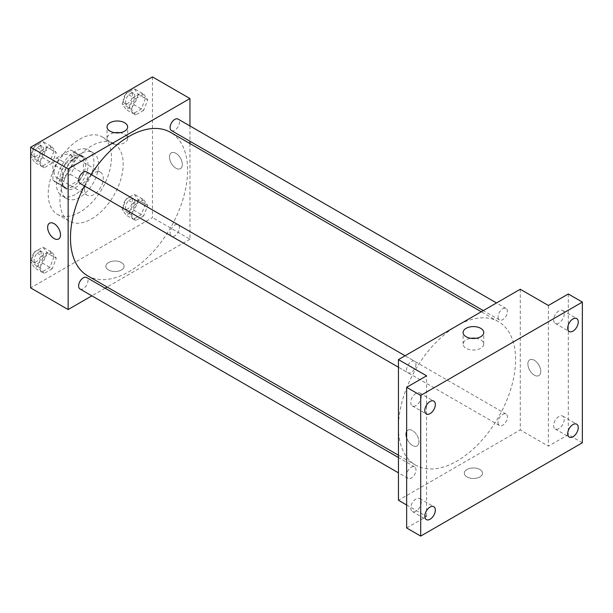 <?xml version="1.0" encoding="UTF-8"?>
<svg xmlns="http://www.w3.org/2000/svg" width="613" height="613" viewBox="0 0 613 613"><rect width="100%" height="100%" fill="white"/><g stroke="black" fill="none" stroke-linecap="round" stroke-linejoin="round"><path stroke-width="0.46" stroke-dasharray="3.06 2.3" d="M84.533 189.164A13.248 7.655 120 0 0 87.276 195.233A13.248 7.655 120 0 0 100.532 187.586A13.248 7.655 120 0 0 100.532 172.284A13.248 7.655 120 0 0 90.318 175.831A13.248 7.655 120 0 0 84.533 189.164M54.074 171.586A13.248 7.655 120 0 0 56.825 177.655A13.248 7.655 120 0 0 70.074 170A13.248 7.655 120 0 0 70.074 154.698A13.248 7.655 120 0 0 59.859 158.246A13.248 7.655 120 0 0 54.074 171.586M56.572 157.97L70.319 150.032A17.8 10.275 120 0 1 72.349 150.76A17.8 10.275 120 0 1 73.989 152.154L73.989 168.023A17.8 10.275 120 0 1 70.319 174.383L56.572 182.314A17.8 10.275 120 0 1 54.549 181.586A17.8 10.275 120 0 1 52.902 180.199L52.902 164.322A17.8 10.275 120 0 1 56.572 157.97L65.943 163.38L79.69 155.441L70.319 150.032M70.319 174.383L79.69 179.793L65.943 187.724L56.572 182.314M52.902 180.199L62.273 185.609L62.273 169.732L52.902 164.322M62.273 185.609A17.8 10.275 120 0 0 63.921 186.996A17.8 10.275 120 0 0 65.943 187.724M79.69 179.793A17.8 10.275 120 0 0 83.36 173.433L73.989 168.023M79.69 155.441A17.8 10.275 120 0 1 81.721 156.169A17.8 10.275 120 0 1 83.36 157.564L83.36 173.433M65.943 163.38A17.8 10.275 120 0 0 62.273 169.732M72.817 186.459A18.221 10.521 -60 0 1 63.706 187.363A18.221 10.521 -60 0 1 63.706 166.322A18.221 10.521 -60 0 1 81.927 155.802A18.221 10.521 -60 0 1 84.724 170.406A18.221 10.521 -60 0 1 72.817 186.459M75.161 187.816A18.221 10.521 120 0 0 87.061 171.755A18.221 10.521 120 0 0 84.272 157.158A18.221 10.521 120 0 0 70.227 162.039A18.221 10.521 120 0 0 62.273 180.375A18.221 10.521 120 0 0 66.051 188.72A18.221 10.521 120 0 0 75.161 187.816M83.36 157.564L73.989 152.154M75.161 194.582A26.505 15.302 -60 0 1 61.905 195.892A26.505 15.302 -60 0 1 61.905 165.288A26.505 15.302 -60 0 1 88.41 149.986A26.505 15.302 -60 0 1 92.479 171.226A26.505 15.302 -60 0 1 75.161 194.582M79.843 197.286A26.505 15.302 -60 0 1 66.595 198.597A26.505 15.302 -60 0 1 66.595 167.993A26.505 15.302 -60 0 1 93.099 152.691A26.505 15.302 -60 0 1 97.16 173.931A26.505 15.302 -60 0 1 79.843 197.286M79.843 212.159A44.726 25.823 -60 0 1 57.484 214.374A44.726 25.823 -60 0 1 57.484 162.729A44.726 25.823 -60 0 1 102.21 136.906A44.726 25.823 -60 0 1 109.068 172.751A44.726 25.823 -60 0 1 79.843 212.159M91.559 218.925A44.726 25.823 120 0 0 120.776 179.509A44.726 25.823 120 0 0 113.926 143.672A44.726 25.823 120 0 0 79.46 155.656A44.726 25.823 120 0 0 59.936 200.666A44.726 25.823 120 0 0 69.2 221.14A44.726 25.823 120 0 0 91.559 218.925M145.404 204.121L141.342 214.581L133.228 219.262L129.174 213.493L133.228 203.033L141.342 198.351L145.404 204.121M145.404 98.517L141.342 108.976L133.228 113.658L129.174 107.888L133.228 97.429L141.342 92.739L145.404 98.517M152.468 76.909L152.468 217.569L30.65 287.903M53.944 256.924L49.891 267.383L41.776 272.065L37.715 266.295L41.776 255.836L49.891 251.154L53.944 256.924M53.944 151.319L49.891 161.778L41.776 166.46L37.715 160.69L41.776 150.231L49.891 145.542L53.944 151.319M189.953 143.572L189.953 239.216L152.468 217.569M189.953 239.216L107.129 287.03M105.122 288.187L91.866 295.841M108.547 269.981A9.111 5.256 0 0 0 118.47 271.122A9.111 5.256 0 0 0 124.094 266.264A9.111 5.256 0 0 0 114.983 261A9.111 5.256 0 0 0 105.873 266.264A9.111 5.256 0 0 0 108.547 269.981A9.111 5.256 0 0 0 118.47 271.122A9.111 5.256 0 0 0 124.094 266.264A9.111 5.256 0 0 0 114.983 261A9.111 5.256 0 0 0 105.873 266.264A9.111 5.256 0 0 0 108.547 269.981M87.628 275.773A82.824 47.822 120 0 0 170.452 227.952A82.824 47.822 120 0 0 170.452 132.316M91.076 174.475A82.824 47.822 120 0 0 84.448 185.954M189.953 125.956L189.953 141.258M171.456 130.577A6.628 3.824 120 0 0 178.084 126.753A6.628 3.824 120 0 0 178.084 119.106M170.085 233.155A6.628 3.824 120 0 0 171.456 236.189A6.628 3.824 120 0 0 178.084 232.358A6.628 3.824 120 0 0 178.084 224.71A6.628 3.824 120 0 0 172.981 226.488A6.628 3.824 120 0 0 170.085 233.155M79.996 288.991A6.628 3.824 120 0 0 86.625 285.16A6.628 3.824 120 0 0 86.625 277.513M86.625 171.908A6.628 3.824 -60 0 1 87.996 174.935A6.628 3.824 -60 0 1 85.107 181.609A6.628 3.824 -60 0 1 79.996 183.379M169.456 157.043A9.111 5.256 -120 0 0 173.433 166.215A9.111 5.256 -120 0 0 180.452 168.652A9.111 5.256 -120 0 0 180.452 158.131A9.111 5.256 -120 0 0 171.341 152.875A9.111 5.256 -120 0 0 169.456 157.043A9.111 5.256 -120 0 0 173.425 166.215A9.111 5.256 -120 0 0 180.452 168.659A9.111 5.256 -120 0 0 180.452 158.139A9.111 5.256 -120 0 0 171.341 152.875A9.111 5.256 -120 0 0 169.449 157.043M49.523 223.209L49.523 223.209A9.111 5.256 60 0 1 56.542 225.645A9.111 5.256 60 0 1 60.518 234.817A9.111 5.256 60 0 1 58.633 238.986L58.633 238.986M119.826 132.73A10.314 5.954 180 0 1 127.642 138.507A10.314 5.954 180 0 1 121.274 144.009A10.314 5.954 180 0 1 110.033 142.722A10.314 5.954 180 0 1 107.014 138.507A10.314 5.954 180 0 1 114.83 132.73M398.45 427.215A82.824 47.822 120 0 0 415.606 465.129A82.824 47.822 120 0 0 498.43 417.307A82.824 47.822 120 0 0 498.43 321.672A82.824 47.822 120 0 0 434.602 343.862A82.824 47.822 120 0 0 398.45 427.215M415.974 364.291A6.628 3.824 -60 0 1 413.078 370.965A6.628 3.824 -60 0 1 407.974 372.735A6.628 3.824 -60 0 1 407.974 365.087A6.628 3.824 -60 0 1 414.603 361.256A6.628 3.824 -60 0 1 415.974 364.291M498.062 422.51A6.628 3.824 120 0 0 499.434 425.537A6.628 3.824 120 0 0 506.062 421.713A6.628 3.824 120 0 0 506.062 414.066A6.628 3.824 120 0 0 500.951 415.836A6.628 3.824 120 0 0 498.062 422.51M406.603 475.313A6.628 3.824 120 0 0 407.974 478.347A6.628 3.824 120 0 0 414.603 474.516A6.628 3.824 120 0 0 414.603 466.868A6.628 3.824 120 0 0 409.492 468.639A6.628 3.824 120 0 0 406.603 475.313M498.062 316.898A6.628 3.824 120 0 0 499.434 319.932A6.628 3.824 120 0 0 506.062 316.109A6.628 3.824 120 0 0 506.062 308.454A6.628 3.824 120 0 0 500.951 310.232A6.628 3.824 120 0 0 498.062 316.898M520.268 289.252L520.268 429.92L398.45 500.254M582.35 442.77L568.297 434.655L548.382 446.149L520.268 429.92M406.649 504.982L426.564 516.483L406.649 527.977M466.976 476.922A9.111 5.256 0 0 0 476.899 478.063A9.111 5.256 0 0 0 482.523 473.198A9.111 5.256 0 0 0 473.412 467.941A9.111 5.256 0 0 0 464.302 473.198A9.111 5.256 0 0 0 466.976 476.922A9.111 5.256 0 0 0 476.899 478.056A9.111 5.256 0 0 0 482.523 473.198A9.111 5.256 0 0 0 473.412 467.941A9.111 5.256 0 0 0 464.302 473.198A9.111 5.256 0 0 0 466.976 476.914M548.382 305.481L548.382 446.149M527.885 363.984A9.111 5.256 -120 0 0 531.862 373.148A9.111 5.256 -120 0 0 538.881 375.593A9.111 5.256 -120 0 0 538.881 365.072A9.111 5.256 -120 0 0 529.77 359.808A9.111 5.256 -120 0 0 527.885 363.984A9.111 5.256 -120 0 0 531.854 373.156A9.111 5.256 -120 0 0 538.881 375.593A9.111 5.256 -120 0 0 538.881 365.072A9.111 5.256 -120 0 0 529.77 359.816A9.111 5.256 -120 0 0 527.877 363.984M426.564 516.483L426.564 375.815M418.947 441.751A9.111 5.256 60 0 1 417.062 445.927A9.111 5.256 60 0 1 406.649 437.751A9.111 5.256 60 0 0 417.062 445.919L417.062 445.927A9.111 5.256 60 0 0 418.947 441.751A9.111 5.256 60 0 0 414.97 432.586A9.111 5.256 60 0 0 407.951 430.142A9.111 5.256 60 0 1 414.97 432.586A9.111 5.256 60 0 1 418.947 441.751M406.649 431.552A9.111 5.256 60 0 1 407.951 430.142L407.951 430.142A9.111 5.256 60 0 0 406.649 431.552M475.918 338.315A10.314 5.954 180 0 1 483.734 344.092A10.314 5.954 180 0 1 477.366 349.594A10.314 5.954 180 0 1 466.125 348.299A10.314 5.954 180 0 1 463.099 344.092A10.314 5.954 180 0 1 470.914 338.315M558.926 416.449A7.456 4.306 120 0 0 554.052 423.016A7.456 4.306 120 0 0 555.194 428.993A7.456 4.306 120 0 0 562.65 424.686A7.456 4.306 120 0 0 562.65 416.081A7.456 4.306 120 0 0 558.926 416.449M558.926 310.837A7.456 4.306 120 0 0 554.052 317.411A7.456 4.306 120 0 0 555.194 323.38A7.456 4.306 120 0 0 562.65 319.082A7.456 4.306 120 0 0 562.65 310.469A7.456 4.306 120 0 0 558.926 310.837M568.297 293.987L568.297 434.655M416.02 498.951A7.456 4.306 120 0 0 411.147 505.518A7.456 4.306 120 0 0 412.296 511.495A7.456 4.306 120 0 0 419.744 507.189A7.456 4.306 120 0 0 419.744 498.584A7.456 4.306 120 0 0 416.02 498.951M416.02 393.347A7.456 4.306 120 0 0 411.147 399.914A7.456 4.306 120 0 0 412.296 405.89A7.456 4.306 120 0 0 419.744 401.584A7.456 4.306 120 0 0 419.744 392.979A7.456 4.306 120 0 0 416.02 393.347M46.917 147.258L42.856 157.717L34.742 162.407L30.688 156.629L34.742 146.17L42.856 141.488L46.917 147.258L56.289 152.668L52.228 163.127L42.856 157.717M34.113 154.652A6.628 3.824 120 0 0 35.493 157.687A6.628 3.824 120 0 0 42.113 153.855A6.628 3.824 120 0 0 42.113 146.208A6.628 3.824 120 0 0 37.01 147.986A6.628 3.824 120 0 0 34.113 154.652M52.228 163.127L44.113 167.816L34.742 162.407M44.113 167.816L40.06 162.039L30.688 156.629M40.06 162.039L44.113 151.58L34.742 146.17M44.113 151.58L52.228 146.898L42.856 141.488M52.228 146.898L56.289 152.668M31.776 153.296A6.628 3.824 120 0 0 33.148 156.33A6.628 3.824 120 0 0 39.776 152.507A6.628 3.824 120 0 0 39.776 144.852A6.628 3.824 120 0 0 34.665 146.63A6.628 3.824 120 0 0 31.776 153.296M138.377 94.456L134.316 104.915L126.201 109.604L122.148 103.827L126.201 93.368L134.316 88.686L138.377 94.456L147.748 99.865L143.687 110.325L134.316 104.915M125.573 101.85A6.628 3.824 120 0 0 126.945 104.884A6.628 3.824 120 0 0 133.573 101.053A6.628 3.824 120 0 0 133.573 93.406A6.628 3.824 120 0 0 128.469 95.176A6.628 3.824 120 0 0 125.573 101.85M143.687 110.325L135.573 115.014L126.201 109.604M135.573 115.014L131.519 109.237L122.148 103.827M131.519 109.237L135.573 98.777L126.201 93.368M135.573 98.777L143.687 94.096L134.316 88.686M143.687 94.096L147.748 99.865M123.236 100.494A6.628 3.824 120 0 0 124.608 103.528A6.628 3.824 120 0 0 131.228 99.704A6.628 3.824 120 0 0 131.228 92.05A6.628 3.824 120 0 0 126.125 93.827A6.628 3.824 120 0 0 123.236 100.494M46.917 252.87L42.856 263.322L34.742 268.011L30.688 262.241L34.742 251.782L42.856 247.093L46.917 252.87L56.289 258.28L52.228 268.739L42.856 263.322M34.113 260.257A6.628 3.824 120 0 0 35.493 263.291A6.628 3.824 120 0 0 42.113 259.468A6.628 3.824 120 0 0 42.113 251.813A6.628 3.824 120 0 0 37.01 253.59A6.628 3.824 120 0 0 34.113 260.257M52.228 268.739L44.113 273.421L34.742 268.011M44.113 273.421L40.06 267.651L30.688 262.241M40.06 267.651L44.113 257.192L34.742 251.782M44.113 257.192L52.228 252.502L42.856 247.093M52.228 252.502L56.289 258.28M31.776 258.908A6.628 3.824 120 0 0 33.148 261.935A6.628 3.824 120 0 0 39.776 258.111A6.628 3.824 120 0 0 39.776 250.464A6.628 3.824 120 0 0 34.665 252.234A6.628 3.824 120 0 0 31.776 258.908M138.377 200.068L134.316 210.52L126.201 215.209L122.148 209.431L126.201 198.98L134.316 194.29L138.377 200.068L147.748 205.478L143.687 215.929L134.316 210.52M125.573 207.455A6.628 3.824 120 0 0 126.945 210.489A6.628 3.824 120 0 0 133.573 206.665A6.628 3.824 120 0 0 133.573 199.01A6.628 3.824 120 0 0 128.469 200.788A6.628 3.824 120 0 0 125.573 207.455M143.687 215.929L135.573 220.619L126.201 215.209M135.573 220.619L131.519 214.849L122.148 209.431M131.519 214.849L135.573 204.39L126.201 198.98M135.573 204.39L143.687 199.7L134.316 194.29M143.687 199.7L147.748 205.478M123.236 206.106A6.628 3.824 120 0 0 124.608 209.133A6.628 3.824 120 0 0 131.228 205.309A6.628 3.824 120 0 0 131.228 197.662A6.628 3.824 120 0 0 126.125 199.432A6.628 3.824 120 0 0 123.236 206.106M56.825 177.655L87.276 195.233M70.074 154.698L100.532 172.284M84.272 157.158L81.927 155.802M66.051 188.72L63.706 187.363M81.721 156.169L72.349 150.76M63.921 186.996L54.549 181.586M93.099 152.691L88.41 149.986M66.595 198.597L61.905 195.892M113.926 143.672L102.21 136.906M69.2 221.14L57.484 214.374M127.642 138.507L127.642 126.952M107.014 138.507L107.014 126.952M498.43 321.672L481.274 311.764M415.606 465.129L398.45 455.229M398.45 367.241L407.974 372.735M405.078 355.762L414.603 361.256M506.062 414.066L178.084 224.71M499.434 425.537L171.456 236.189M414.603 466.868L398.45 457.543M407.974 478.347L398.45 472.845M506.062 308.454L496.538 302.96M499.434 319.932L483.282 310.607M483.734 344.092L483.734 332.537M463.099 344.092L463.099 332.537M555.194 428.993L569.255 437.107M562.65 416.081L576.703 424.196M412.296 511.495L426.349 519.609M419.744 498.584L433.805 506.698M412.296 405.89L426.349 414.005M419.744 392.979L433.805 401.094M555.194 323.38L569.255 331.495M562.65 310.469L576.703 318.584M42.113 146.208L39.776 144.852M35.493 157.687L33.148 156.33M133.573 93.406L131.228 92.05M126.945 104.884L124.608 103.528M42.113 251.813L39.776 250.464M35.493 263.291L33.148 261.935M133.573 199.01L131.228 197.662M126.945 210.489L124.608 209.133"/><path stroke-width="0.92" d="M91.866 295.841L68.135 309.542L30.65 287.903L30.65 147.235L152.468 76.909L189.953 98.547L189.953 125.956M107.129 287.03L105.122 288.187M84.448 185.954A82.824 47.822 120 0 0 70.472 237.859A82.824 47.822 120 0 0 87.628 275.773L398.45 455.229M481.274 311.764L170.452 132.316A82.824 47.822 120 0 0 91.076 174.475M189.953 141.258L189.953 143.572M68.135 309.542L68.135 168.881L189.953 98.547M496.538 302.96L178.084 119.106A6.628 3.824 120 0 0 172.981 120.876A6.628 3.824 120 0 0 170.085 127.542A6.628 3.824 120 0 0 171.456 130.577L483.282 310.607M398.45 457.543L86.625 277.513A6.628 3.824 120 0 0 81.521 279.29A6.628 3.824 120 0 0 78.625 285.957A6.628 3.824 120 0 0 79.996 288.991L398.45 472.845M398.45 367.241L79.996 183.379A6.628 3.824 -60 0 1 79.996 175.732A6.628 3.824 -60 0 1 86.625 171.908L405.078 355.762M68.135 168.881L30.65 147.235M110.033 131.159A10.314 5.954 180 0 1 107.014 126.952A10.314 5.954 180 0 1 117.328 120.999A10.314 5.954 180 0 1 127.642 126.952A10.314 5.954 180 0 1 121.274 132.454A10.314 5.954 180 0 1 110.033 131.159M60.518 234.817A9.111 5.256 60 0 1 58.633 238.986A9.111 5.256 60 0 1 49.523 233.729A9.111 5.256 60 0 1 49.523 223.209A9.111 5.256 60 0 1 56.542 225.645A9.111 5.256 60 0 1 60.518 234.817M58.633 238.986A9.111 5.256 60 0 1 49.523 233.722A9.111 5.256 60 0 1 49.523 223.209M114.83 132.73A10.314 5.954 180 0 1 119.826 132.73M406.649 504.982L398.45 500.254L398.45 359.586L520.268 289.252L548.382 305.481L568.297 293.987L582.35 302.102L582.35 442.77L420.702 536.091L406.649 527.977L406.649 387.316L426.564 375.815L398.45 359.586M420.702 536.091L420.702 395.431L406.649 387.316M420.702 395.431L582.35 302.102M466.125 336.744A10.314 5.954 180 0 1 463.099 332.537A10.314 5.954 180 0 1 473.412 326.583A10.314 5.954 180 0 1 483.734 332.537A10.314 5.954 180 0 1 477.366 338.039A10.314 5.954 180 0 1 466.125 336.744M406.649 437.751A9.111 5.256 60 0 1 406.649 431.552A9.111 5.256 60 0 0 406.649 437.743M470.914 338.315A10.314 5.954 180 0 1 475.918 338.315M572.979 331.127A7.456 4.306 -60 0 1 569.255 331.495A7.456 4.306 -60 0 1 568.113 325.526A7.456 4.306 -60 0 1 572.979 318.959A7.456 4.306 -60 0 1 576.703 318.584A7.456 4.306 -60 0 1 577.852 324.561A7.456 4.306 -60 0 1 572.979 331.127M430.073 413.637A7.456 4.306 -60 0 1 426.349 414.005A7.456 4.306 -60 0 1 425.207 408.028A7.456 4.306 -60 0 1 430.073 401.461A7.456 4.306 -60 0 1 433.805 401.094A7.456 4.306 -60 0 1 434.946 407.063A7.456 4.306 -60 0 1 430.073 413.637M430.073 519.242A7.456 4.306 -60 0 1 426.349 519.609A7.456 4.306 -60 0 1 425.207 513.633A7.456 4.306 -60 0 1 430.073 507.066A7.456 4.306 -60 0 1 433.805 506.698A7.456 4.306 -60 0 1 434.946 512.675A7.456 4.306 -60 0 1 430.073 519.242M572.979 436.74A7.456 4.306 -60 0 1 569.255 437.107A7.456 4.306 -60 0 1 568.113 431.131A7.456 4.306 -60 0 1 572.979 424.564A7.456 4.306 -60 0 1 576.703 424.196A7.456 4.306 -60 0 1 577.852 430.165A7.456 4.306 -60 0 1 572.979 436.74"/></g></svg>

